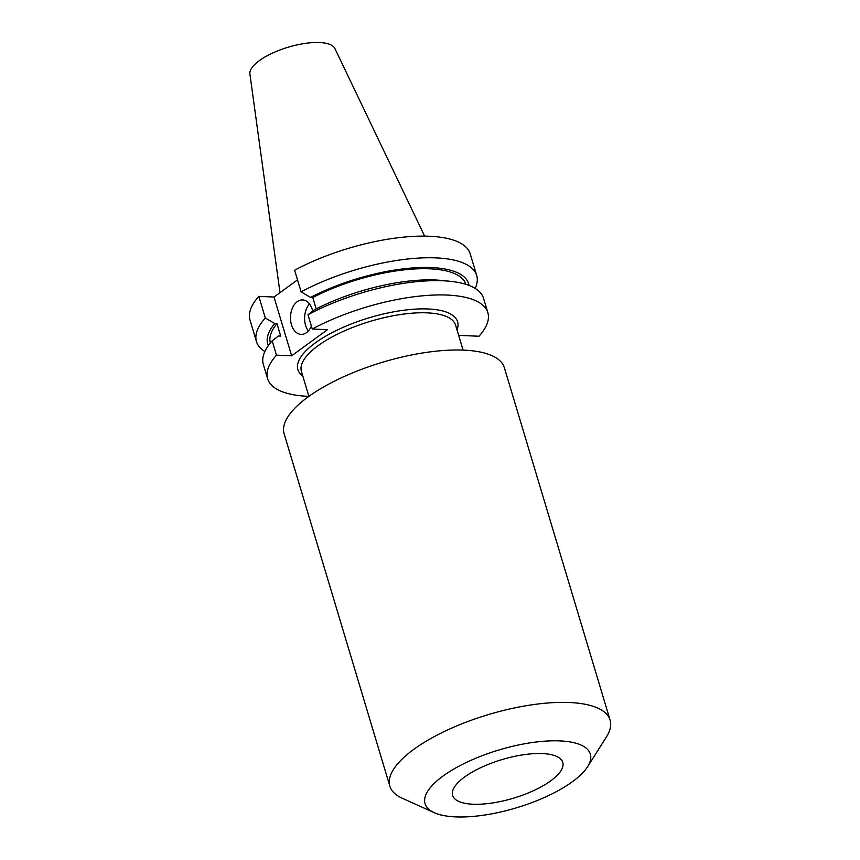 <?xml version="1.0" encoding="UTF-8"?>
<svg xmlns="http://www.w3.org/2000/svg" width="860" height="860" viewBox="0 0 860 860"><rect width="100%" height="100%" fill="white"/><g stroke="black" fill="none" stroke-linecap="round" stroke-linejoin="round"><path stroke-width="1.29" d="M312.675 311.094A17.243 11.384 -87.5 0 0 302.613 299.925A17.243 11.384 -87.5 0 0 297.227 301.677A17.243 11.384 -87.5 0 0 290.648 320.812A17.243 11.384 -87.5 0 0 301.118 334.379A17.243 11.384 -87.5 0 0 306.504 332.627A17.243 11.384 -87.5 0 0 311.385 326.09M309.514 303.956A17.243 11.384 -87.5 0 0 308.342 330.96M464.561 777.032A57.48 20.135 163.3 0 0 452.639 795.414A57.48 20.135 163.3 0 0 492.07 803.025A57.48 20.135 163.3 0 0 550.841 780.762A57.48 20.135 163.3 0 0 562.762 762.379A57.48 20.135 163.3 0 0 523.332 754.779A57.48 20.135 163.3 0 0 464.561 777.032M587.584 766.722L606.429 736.934A114.96 40.259 163.3 0 0 610.095 720.121L504.368 367.725A114.96 40.259 163.3 0 0 425.517 352.525A114.96 40.259 163.3 0 0 307.966 397.03A114.96 40.259 163.3 0 0 284.133 433.805L389.86 786.191A114.96 40.259 163.3 0 0 402.168 798.209L434.311 812.711A86.269 30.207 163.3 0 0 572.448 781.697A86.269 30.207 163.3 0 0 587.584 766.722A86.269 30.207 163.3 0 0 545.906 741.094A86.269 30.207 163.3 0 0 442.954 776.096A86.269 30.207 163.3 0 0 434.311 812.711M610.095 720.121A114.96 40.259 163.3 0 0 531.244 704.91A114.96 40.259 163.3 0 0 413.692 749.425A114.96 40.259 163.3 0 0 389.86 786.191M424.636 236.134L334.906 48.536A44.441 15.566 163.3 0 0 303.612 43.634A44.441 15.566 163.3 0 0 259.301 60.662A44.441 15.566 163.3 0 0 249.905 74.046L279.994 292.647M256.463 341.57L249.98 319.942A114.96 40.259 163.3 0 1 258.828 296.367L265.321 317.996A114.96 40.259 163.3 0 0 256.463 341.57A114.96 40.259 163.3 0 0 264.858 351.525M265.321 317.996L274.759 323.564A104.866 36.722 163.3 0 0 268.352 345.613M274.759 323.564L276.974 323.661A102.039 35.733 163.3 0 0 270.384 342.979M276.974 323.661L280.693 336.077L278.479 335.981L272.179 340.872A114.96 40.259 163.3 0 0 263.332 364.446L267.621 378.733A114.96 40.259 163.3 0 0 308.89 396.363L301.43 371.423A80.474 28.186 163.3 0 1 318.114 345.688A80.474 28.186 163.3 0 1 400.394 314.534A80.474 28.186 163.3 0 1 455.596 325.177L463.078 350.095M272.179 340.872L276.469 355.159A114.96 40.259 163.3 0 0 267.621 378.733M476.698 275.49L470.205 253.861A114.96 40.259 163.3 0 0 404.91 237.005A114.96 40.259 163.3 0 0 294.625 270.233L301.118 291.863A114.96 40.259 163.3 0 1 411.402 258.634A114.96 40.259 163.3 0 1 476.698 275.49A114.96 40.259 163.3 0 1 475.171 288.423M258.828 296.367L274.007 297.022L297.517 279.855M469.001 285.412A104.866 36.722 163.3 0 0 412.499 267.954A104.866 36.722 163.3 0 0 310.557 297.431L301.118 291.863M465.862 284.327A102.039 35.733 163.3 0 0 312.771 297.528L310.557 297.431M316.179 308.88L312.771 297.528M458.649 335.357L478.998 336.238A114.96 40.259 163.3 0 0 487.846 312.664L483.567 298.377A114.96 40.259 163.3 0 0 449.866 281.263L441.578 280.446A104.866 36.722 163.3 0 0 314.287 309.858L307.988 314.738L312.266 329.025L327.445 329.692L291.647 355.814L274.007 297.022M449.866 281.263A114.96 40.259 163.3 0 0 307.988 314.738M487.846 312.664A114.96 40.259 163.3 0 0 422.55 295.808A114.96 40.259 163.3 0 0 312.266 329.025M276.469 355.159L291.647 355.814M302.849 376.132A83.377 29.197 -16.7 0 1 315.158 343A83.377 29.197 -16.7 0 1 410.36 309.503A83.377 29.197 -16.7 0 1 457.004 329.885"/></g></svg>
